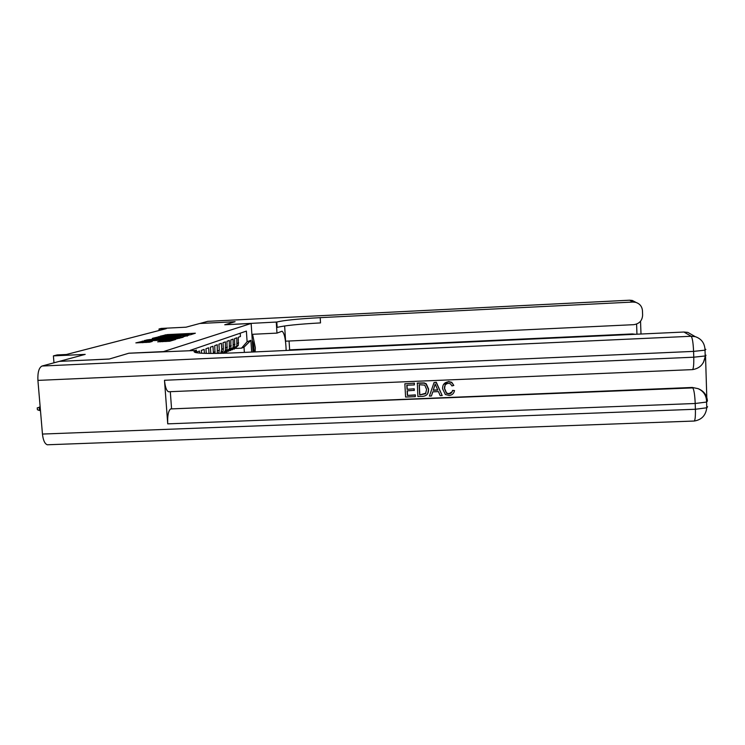 <?xml version="1.0" encoding="UTF-8"?>
<svg xmlns="http://www.w3.org/2000/svg" width="745" height="745" viewBox="0 0 745 745"><rect width="100%" height="100%" fill="white"/><g stroke="black" fill="none" stroke-linecap="round" stroke-linejoin="round"><path stroke-width="1.12" d="M190.366 334.822L195.367 333.22L167.234 334.598L160.035 336.228L186.567 334.421L190.366 334.822M157.735 341.815L169.674 341.247L175.634 339.478L144.567 340.856L135.851 342.886L149.549 342.216L152.297 341.433L142.891 341.48L148.916 340.819L168.603 339.869L171.834 340.018L160.38 341.052L157.744 341.89M59.498 361.372L109.338 359.015L128.876 353.214L163.472 351.593L251.149 323.46L224.729 324.773L234.992 321.728L199.781 323.488L186.017 327.195L161.255 328.424L159.002 329.001L166.312 328.638L66.407 354.49L57.151 354.927L53.398 355.887L53.975 362.806M59.498 361.325L85.2 354.387L53.398 355.887M182.776 336.945L189.156 335.064L160.51 336.451L152.455 338.314L182.776 336.945M183.112 337.252L175.289 339.161L144.39 340.53L149.224 339.571L163.304 338.77L165.027 338.286L163.853 338.23L152.231 338.63L183.14 337.243M240.216 333.201L240.449 336.507L238.288 337.271L238.326 345.382L234.172 349.144M232.291 349.805L236.863 345.941L236.826 337.792L234.61 338.575L234.647 346.798L230.438 350.606M228.51 351.277L233.157 347.366L233.111 339.105L230.838 339.916L230.885 348.241L226.61 352.096M224.627 352.795L229.348 348.828L229.302 340.456L226.964 341.285L227.011 349.722L223.705 353.298M223.183 353.307L225.437 350.327L225.39 341.853L222.988 342.7L223.398 348.613L223.044 351.249L221.796 353.353M220.641 353.381L221.786 349.219L221.367 343.277L218.909 344.153L219.319 350.141L218.713 353.419M218.956 352.813L217.317 353.447L217.242 344.739L214.709 345.643L215.026 353.475M213.405 353.484L212.995 346.248L210.388 347.17L210.835 353.484M209.028 353.475L208.628 347.803L205.946 348.753L206.281 353.428M204.419 353.372L204.139 349.396L201.383 350.374L201.588 353.242M199.66 353.111L199.511 351.035L196.68 352.04L196.727 352.785M251.149 323.46L253.058 352.003M244.36 352.404L244.006 347.17L241.538 348.148L247.107 341.769L246.39 331.087L190.189 350.355M247.107 341.769L250.888 340.325L251.68 352.068M235.904 348.418L241.538 348.148M159.002 329.001L159.113 330.501M244.006 347.17L250.888 340.325M187.563 335.371L161.572 336.563L159.253 336.954L162.931 337.094L187.563 335.371L187.6 335.921L187.582 335.371M173.585 338.398L179.368 337.774L176.183 337.634L165.548 338.677L173.585 338.398L173.65 339.245M254.045 351.957C254.064 346.928 253.496 343.138 252.35 340.605L252.285 340.484M251.931 335.185L252.695 334.905L255.349 347.803L255.107 351.91M251.922 334.943L252.695 334.905M224.767 324.764L276.795 322.026C283.594 320.322 298.056 318.869 320.192 317.649L632.84 302.051L629.683 300.207L207.743 321.337L199.902 323.479L235.094 321.7L224.767 324.764M286.154 350.467C285.745 339.366 284.376 332.95 282.048 331.218L276.982 333.108L276.274 322.213M288.585 350.355L289.637 349.843L289.069 341.024M284.627 325.956L285.605 341.182L633.65 324.68C639.257 323.87 642.246 320.695 642.618 315.163L642.46 310.693C642.041 306.363 639.713 303.569 635.476 302.293L632.84 302.051M207.743 321.337L629.609 300.198L632.244 300.44L636.174 302.489M251.875 334.328L276.982 333.108M289.637 349.843L632.365 333.937L635.345 334.281M276.795 322.026L277.14 327.428C283.929 325.63 298.391 324.131 320.518 322.911L320.192 317.649M445.119 385.212L444.588 388.452L446.534 392.988L449.021 393.686L452.159 391.702M452.513 390.417L454.431 390.78C453.826 393.63 452.075 395.185 449.17 395.446L445.324 394.515L442.586 388.769C442.465 384.671 444.411 382.343 448.425 381.766L451.619 382.53L453.817 385.426L451.936 385.91L450.427 383.796L448.416 383.312C445.538 383.833 444.225 385.621 444.476 388.676L446.423 393.22L448.909 393.919C450.995 393.677 452.196 392.513 452.513 390.417L454.534 390.557L454.022 392.168M443.405 384.671L448.537 381.552L451.721 382.306L453.817 385.426M432.789 391.833L431.42 395.995L429.418 396.079L434.037 382.539L436.17 382.455L442.185 395.558L440.183 395.642L438.442 391.6L432.733 391.842L431.42 395.995M434.037 382.539L436.291 382.232L442.185 395.558M415.393 394.878L415.319 396.647L405.587 397.038L404.852 383.768L414.416 383.154L414.341 384.904L406.817 385.221L407.04 389.309L414.211 388.797L414.295 390.324L407.124 390.846L407.375 395.437L415.393 394.878L415.319 396.647M407.003 385.212L407.208 389.086M407.31 390.836L407.543 395.204M169.19 391.73L168.547 391.758C166.489 390.827 165.139 386.99 164.487 380.276L167.727 423.858C167.383 415.822 168.333 410.849 170.596 408.93L692.301 387.456L698.046 388.639L692.301 387.456M706.791 397.392L705.524 355.849M705.487 355.868L703.41 362.489M171.546 408.465L170.298 391.684M417.172 383.247L424.11 383.154L425.935 383.899L428.496 389.374C428.729 393.621 426.783 395.949 422.666 396.349L417.889 396.545L417.321 383.032L424.259 382.93L426.252 383.805L428.626 389.151L427.63 393.798M48.295 444.746L47.335 444.774C44.784 443.88 43.154 440.304 42.456 434.056L37.911 380.388C37.576 372.435 38.936 367.658 42.009 366.037L59.255 361.381L109.124 359.071L128.81 353.232L195.06 350.522C190.301 353.232 202.733 354.043 232.347 352.962L683.947 332.028L687.821 332.391L694.508 336.237M196.54 352.757L196.354 350.066M407.375 395.437L415.235 395.12M407.04 389.309L414.211 388.797M414.052 389.02L414.136 390.557M404.852 383.768L414.416 383.154M414.257 383.368L414.341 384.904M419.686 394.934L425.544 393.751L426.606 389.421L424.743 385.118L419.137 384.709L419.686 394.934L425.954 393.164M419.295 384.699L419.835 394.701M434.4 386.534L433.217 390.278L437.79 390.091L435.182 384.038L433.348 390.054L437.697 389.868M435.238 384.178L434.521 386.31M40.146 406.807L39.234 407.133L39.522 410.514L40.463 410.476M39.522 410.514L37.408 409.75L37.25 407.869L40.174 407.096M237.208 343.426L238.67 342.877M213.424 352.357L215.128 351.714M217.661 350.765L219.319 350.141M221.786 349.219L223.398 348.613M225.791 347.71L227.365 347.123M229.702 346.248L231.239 345.671M233.502 344.814L235.001 344.255M165.26 335.576L165.204 334.803M167.299 335.39L167.234 334.598M158.545 338.118L158.434 336.666M162.997 337.904L162.931 337.094M180.327 337.066L180.271 336.256M186.939 336.116L186.893 335.567M147.119 340.521L147.063 339.795M149.289 340.418L149.224 339.571M161.227 339.841L161.162 338.994M163.379 339.739L163.304 338.77M165.083 339.655L164.98 338.295M166.796 339.571L166.731 338.724M160.436 341.815L160.38 341.052M162.643 341.713L162.578 340.828M165.958 341.555L165.893 340.67M146.122 342.504L146.057 341.62M142.5 342.681L142.379 341.089M632.887 334.393L632.365 333.937M636.956 334.207L636.593 324.075M195.59 352.59L195.432 350.392M42.456 434.056L695.392 409.256L695.215 403.492L167.727 423.858M164.487 380.276L693.763 357.2L693.586 351.389L37.911 380.388M705.003 348.921L705.85 349.442L705.021 350.169L693.586 351.389C693.195 342.84 692.384 337.792 691.164 336.265L683.947 332.028M42.009 366.037L691.164 336.265L695.215 336.647L687.821 332.391M170.596 408.93L692.794 387.894C694.014 389.775 694.824 394.98 695.215 403.492L706.595 402.049C706.539 395.642 703.69 391.172 698.046 388.639C703.802 390.901 706.931 395.036 707.415 401.034L706.595 402.049L706.772 407.785L707.592 406.742M168.547 391.758L692.589 369.613C700.095 368.337 704.295 363.784 705.198 355.961L693.763 357.2C693.912 364.352 693.521 368.486 692.589 369.613L692.282 369.632M695.215 336.647C701.511 338.761 704.779 343.268 705.021 350.169L705.198 355.961L706.027 355.197M47.335 444.774L694.312 421.027C701.632 419.808 705.785 415.393 706.772 407.785L695.392 409.256C695.541 416.008 695.178 419.929 694.312 421.027L693.958 421.046M236.863 345.941L238.326 345.382M233.157 347.366L234.647 346.798M229.348 348.828L230.885 348.241M225.437 350.327L227.011 349.722M221.423 351.873L223.044 351.249M159.337 338.081L159.262 337.085M165.129 339.655L165.027 338.286M179.415 338.351L179.368 337.774M165.623 339.627L165.558 338.724M171.871 340.595L171.834 340.018M142.984 342.653L142.9 341.601M635.476 302.293L632.244 300.44L629.665 300.198M640.998 334.021L640.542 321.244M195.199 352.506L195.06 350.522"/></g></svg>
